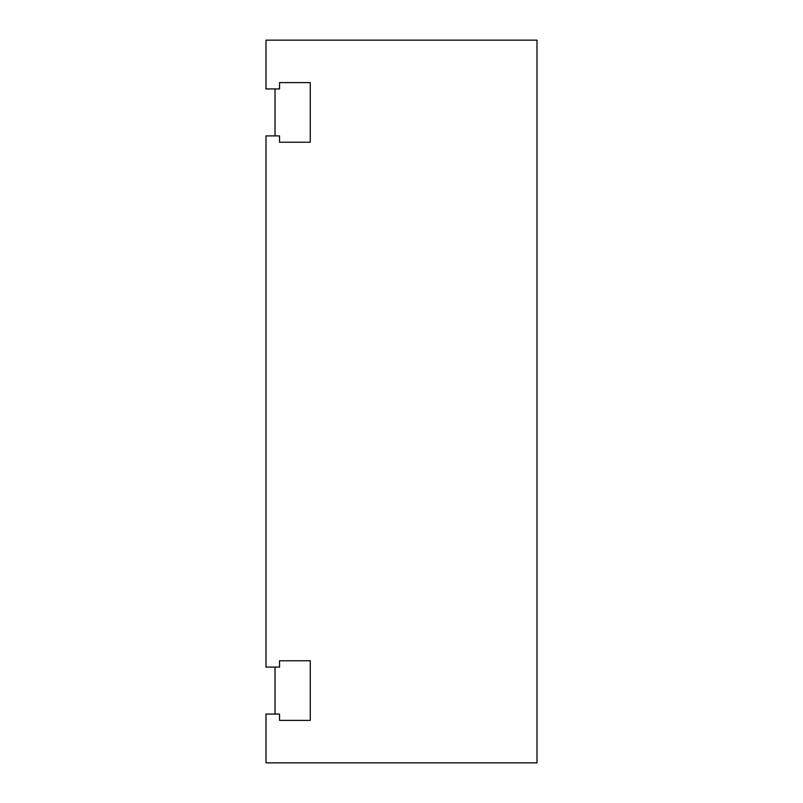 <?xml version="1.0" encoding="UTF-8"?>
<svg xmlns="http://www.w3.org/2000/svg" width="803" height="803" viewBox="0 0 803 803"><rect width="100%" height="100%" fill="white"/><g stroke="black" fill="none" stroke-linecap="round" stroke-linejoin="round"><path stroke-width="1.2" d="M537.006 40.15L537.006 762.85L265.994 762.85L265.994 714.068L279.544 714.068L279.544 720.391L310.259 720.391L310.259 660.769L279.544 660.769L279.544 667.092L265.994 667.092L265.994 135.908L279.544 135.908L279.544 142.231L310.259 142.231L310.259 82.609L279.544 82.609L279.544 88.932L265.994 88.932L265.994 40.15L537.006 40.15M275.027 88.932L275.027 135.908M275.027 667.092L275.027 714.068"/></g></svg>
